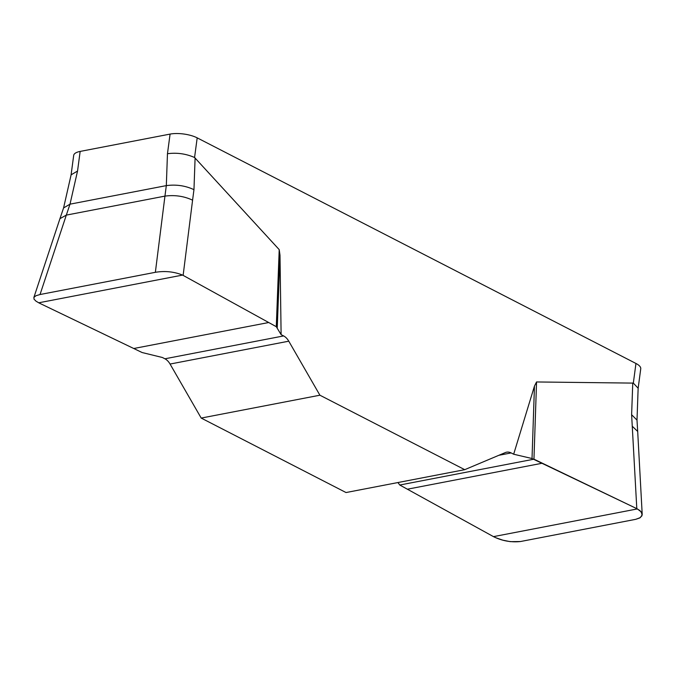 <?xml version="1.0" encoding="UTF-8"?>
<svg xmlns="http://www.w3.org/2000/svg" width="676" height="676" viewBox="0 0 676 676"><rect width="100%" height="100%" fill="white"/><g stroke="black" fill="none" stroke-linecap="round" stroke-linejoin="round"><path stroke-width="1.01" d="M33.834 297.584L59.944 218.661L66.316 215.112L40.036 294.525L36.081 295.682L33.994 297.254L33.986 299.122L36.065 301.226L39.276 303.085L142.121 352.534L162.409 357.503L164.919 358.795A14.509 9.481 79.1 0 1 170.065 364.051L201.194 418.072L346.027 492.542L464.733 469.676L319.9 395.207L288.77 341.186A14.509 9.481 -100.9 0 0 283.624 335.93L281.115 334.645L276.29 326.694L182.588 275.081C174.019 271.659 164.944 270.73 155.362 272.31L164.944 196.116C174.814 194.806 184.024 196.158 192.584 200.172L193.961 189.669C185.401 185.663 176.191 184.311 166.321 185.621L167.462 153.731L170.082 134.093A19.35 6.684 -172.4 0 1 197.189 137.862L635.955 363.468A19.35 6.684 -172.4 0 1 640.747 368.8L638.144 388.328M464.733 469.676L505.361 452.557A14.509 9.481 -100.9 0 1 506.611 452.176A14.509 9.481 -100.9 0 1 511.149 452.928L513.667 454.221L534.462 386.08L536.55 381.957L633.336 383.106L635.955 363.468M197.189 137.862L194.57 157.5L279.213 249.63L279.999 255.241L281.115 334.645M170.082 134.093L80.157 151.416A19.35 6.684 -172.4 0 0 73.692 155.395L71.081 174.923M80.157 151.416L77.537 171.053L71.107 174.822L63.578 207.938L59.944 218.661M194.57 157.5C185.9 153.722 176.858 152.463 167.462 153.731M397.919 482.546L399.778 485.022L493.48 536.634C501.947 540.859 510.929 542.498 520.427 541.535L635.753 519.32L639.733 517.968L641.887 515.864L641.989 513.312L639.986 510.642L636.8 508.648L631.621 414.718L637.003 420.109L638.144 388.218L633.336 383.106M77.537 171.053L70.008 204.169L166.321 185.621L164.944 196.116L66.316 215.112L70.008 204.169L63.578 207.938M636.8 508.648L532.02 458.531L534.462 386.08M532.02 458.531L513.667 454.221M279.999 255.241L277.261 327.539M192.584 200.172L183.128 275.377M155.362 272.31L40.036 294.525M201.194 418.072L319.9 395.207M637.367 508.927L493.48 536.634L399.778 485.022L533.955 459.181L637.367 508.927L641.144 511.825L642.175 514.943L640.29 517.622L635.753 519.32L520.427 541.535L510.279 541.653L502.876 540.183L495.947 537.792M536.55 381.957L533.955 459.181M631.621 414.718L632.761 382.962M632.313 426.277L637.688 431.449L642.2 514.309M276.29 326.694L279.213 249.63M195.102 157.922L193.961 189.669M511.149 452.928L498.863 455.294M542.321 463.212L407.366 489.204M164.919 358.795L283.624 335.93M170.065 364.051L288.77 341.186M133.747 348.512L268.71 322.52M38.709 302.797L182.588 275.081M637.003 420.109L637.688 431.449"/></g></svg>
